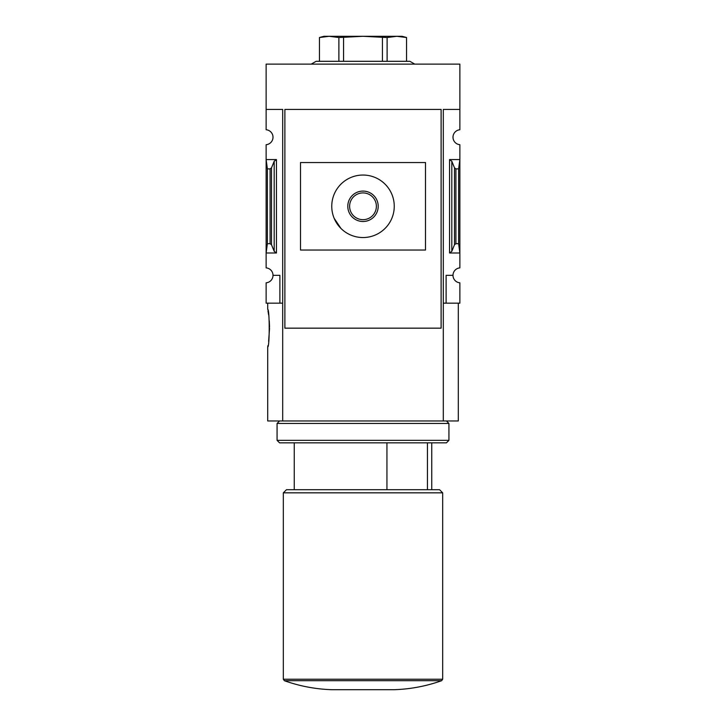 <?xml version="1.0" encoding="UTF-8"?>
<svg xmlns="http://www.w3.org/2000/svg" width="726" height="726" viewBox="0 0 726 726"><rect width="100%" height="100%" fill="white"/><g stroke="black" fill="none" stroke-linecap="round" stroke-linejoin="round"><path stroke-width="1.09" d="M458.306 303.159L458.306 420.962L443.305 420.962L443.305 109.417L459.867 109.417L459.867 64.115L266.133 64.115L266.133 129.754A7.496 7.496 0 0 1 273.003 137.232A7.496 7.496 0 0 1 266.133 144.701L266.133 267.876A7.496 7.496 0 0 1 273.003 275.345L279.882 275.345L279.882 303.159L282.695 303.159M459.867 109.417L459.867 129.754A7.496 7.496 0 0 0 452.997 137.232A7.496 7.496 0 0 0 459.867 144.701L459.867 267.876A7.496 7.496 0 0 0 452.997 275.345A7.496 7.496 0 0 0 459.867 282.822L459.867 303.159L446.118 303.159L446.118 275.345L452.997 275.345M279.882 303.159L266.133 303.159L266.133 282.822A7.496 7.496 0 0 0 273.003 275.345M427.442 489.714L427.442 442.842M266.133 109.417L282.695 109.417L282.695 420.962L267.694 420.962L267.694 346.91C269.709 348.053 269.709 308.26 267.694 309.412L267.694 303.159M269.555 328.161L268.62 341.401M267.948 345.549L267.694 346.91M267.948 310.764L268.629 314.948M269.273 320.901L269.546 327.072M443.305 303.159L446.118 303.159M441.118 109.417L441.118 328.161L284.882 328.161L284.882 109.417L441.118 109.417M276.443 159.575L266.133 159.575L267.377 168.886L270.09 168.886L271.497 167.842L274.192 161.245L276.443 159.575L276.443 253.002L266.133 253.002L267.377 243.7L267.377 168.886M276.443 253.002L274.192 251.332L271.497 244.744L270.09 243.7L267.377 243.7M443.305 420.962L282.695 420.962M451.808 251.332L454.503 244.744L455.91 243.7L458.623 243.7L459.867 253.002L449.557 253.002L451.808 251.332L451.808 161.245L449.557 159.575L459.867 159.575L458.623 168.886L455.91 168.886L454.503 167.842L451.808 161.245M458.623 243.7L458.623 168.886M425.5 250.034L425.5 162.542L300.5 162.542L300.5 250.034L425.5 250.034M340.921 228.4L334.151 218.29M331.755 206.293A31.245 31.245 0 0 0 378.627 233.355A31.245 31.245 0 0 0 378.627 179.231A31.245 31.245 0 0 0 331.755 206.293M347.79 206.293A15.21 15.21 0 0 0 370.605 219.461A15.21 15.21 0 0 0 370.605 193.125A15.21 15.21 0 0 0 347.79 206.293M349.614 206.293A13.386 13.386 0 0 0 369.688 217.882A13.386 13.386 0 0 0 369.688 194.704A13.386 13.386 0 0 0 349.614 206.293M283.321 679.227L284.356 680.698C299.684 686.152 315.483 689.155 331.755 689.7L394.245 689.7C410.517 689.155 426.316 686.152 441.644 680.698L442.678 679.227L442.678 492.836L283.321 492.836L283.321 679.227L442.678 679.227M283.321 492.836L286.443 489.714L439.557 489.714L442.678 492.836M386.94 489.714L386.94 442.842M414.746 64.115L409.872 61.302L316.128 61.302L311.254 64.115M319.458 61.302L319.458 37.525L329.168 36.3L338.888 37.525L363 36.3L387.112 37.525L396.832 36.3L406.542 37.525L406.542 61.302M338.888 61.302L338.888 37.525M343.57 61.302L343.57 37.525M382.43 61.302L382.43 37.525M387.112 61.302L387.112 37.525M319.458 37.498L323.941 36.3L402.059 36.3L406.542 37.498M279.564 420.962L277.069 423.467L448.931 423.467L446.436 420.962M448.931 440.337L446.436 442.842L279.564 442.842L277.069 440.337L448.931 440.337L448.931 423.467M277.069 440.337L277.069 423.467M270.09 243.7L270.09 168.886M449.557 253.002L449.557 159.575M455.91 243.7L455.91 168.886M454.503 244.744L454.503 167.842M274.192 251.332L274.192 161.245M271.497 244.744L271.497 167.842M284.356 680.698L441.644 680.698M431.743 489.714L431.743 442.842M294.257 489.714L294.257 442.842"/></g></svg>
